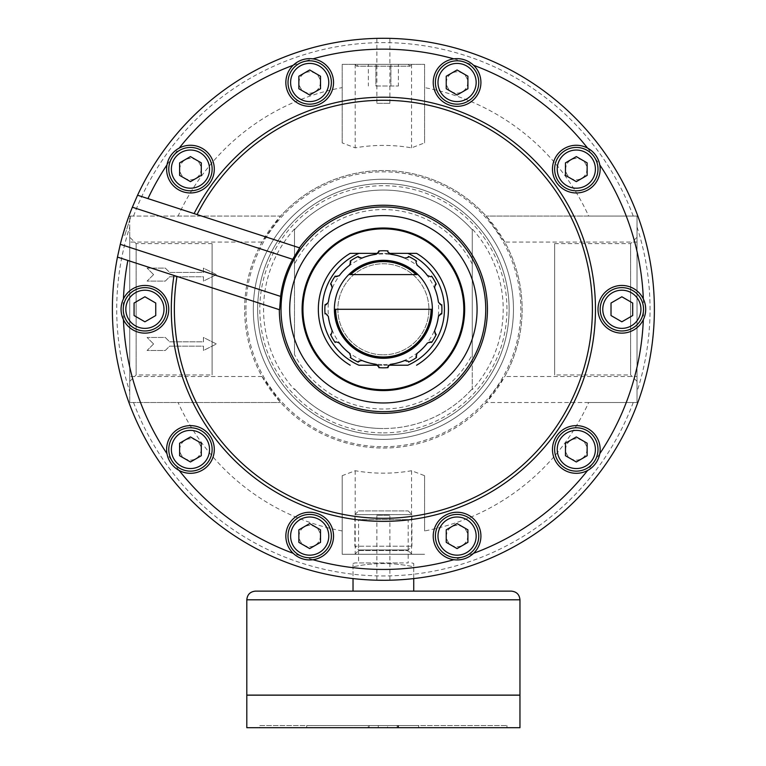 <?xml version="1.0" encoding="UTF-8"?>
<svg xmlns="http://www.w3.org/2000/svg" width="766" height="766" viewBox="0 0 766 766"><rect width="100%" height="100%" fill="white"/><g stroke="black" fill="none" stroke-linecap="round" stroke-linejoin="round"><path stroke-width="0.57" stroke-dasharray="3.83 2.87" d="M299.42 247.82L137.564 195.225M117.466 257.079L279.59 309.761M342.191 142.888L342.191 64.315L424.575 64.315L424.575 142.888L411.562 147.848A163.886 163.886 0 0 0 355.204 147.848L342.191 142.888L342.191 64.315L424.575 64.315L424.575 142.888M178.095 216.069L280.615 216.069L262.001 242.085A138.751 138.751 0 0 0 262.001 376.499L129.732 376.499L129.732 402.514L280.615 402.514L129.732 402.514L129.732 391.56A266.654 266.654 0 0 1 129.732 227.023L129.732 216.069L178.095 216.069A225.463 225.463 0 0 1 342.191 87.621M112.391 309.292A270.992 270.992 0 0 1 518.879 74.608A270.992 270.992 0 0 1 518.879 543.975A270.992 270.992 0 0 1 112.391 309.292M342.191 475.686L342.191 554.268L424.575 554.268L342.191 554.268L342.191 475.686L355.204 470.726A163.886 163.886 0 0 0 411.562 470.726L424.575 475.686L424.575 530.953A225.463 225.463 0 0 0 588.671 402.514L637.034 402.514L637.034 216.069L588.671 216.069A225.463 225.463 0 0 0 424.575 87.621M637.034 381.372L637.034 237.211L637.034 381.372L630.619 374.957L630.619 243.626L630.619 374.957L554.651 374.957L554.651 243.626L554.651 374.957M588.671 402.514L486.151 402.514L637.034 402.514L637.034 216.069L486.151 216.069L588.671 216.069M129.732 381.372L129.732 237.211L129.732 381.372L136.147 374.957L136.147 243.626L136.147 374.957L212.115 374.957L212.115 243.626L212.115 374.957M129.732 227.023L129.732 391.56M129.732 376.499L129.732 216.069L280.615 216.069A138.751 138.751 0 0 1 486.151 216.069L504.765 242.085A138.751 138.751 0 0 1 504.765 376.499L637.034 376.499M153.583 343.982L147.082 337.471L165.293 337.471L169.621 341.808L203.45 341.808L203.45 337.471L216.452 343.982L203.45 350.483L203.45 346.146L169.621 346.146L165.293 350.483L147.082 350.483L153.583 343.982L147.082 337.471L165.293 337.471L169.621 341.808L203.45 341.808L203.45 337.471L216.452 343.982L203.45 350.483L203.45 346.146L169.621 346.146L165.293 350.483L147.082 350.483L153.583 343.982M262.001 242.085L129.732 242.085M153.583 274.601L147.082 268.1L165.293 268.1L169.621 272.437L203.45 272.437L203.45 268.1L216.452 274.601L203.45 281.103L203.45 276.775L169.621 276.775L165.293 281.103L147.082 281.103L153.583 274.601L147.082 268.1L165.293 268.1L169.621 272.437L203.45 272.437L203.45 268.1L216.452 274.601L203.45 281.103L203.45 276.775L169.621 276.775L165.293 281.103L147.082 281.103L153.583 274.601M472.268 264.079A99.724 99.724 0 0 0 294.498 264.079L294.498 354.505A99.724 99.724 0 0 0 472.268 354.505L472.268 229.81A119.237 119.237 0 0 0 294.498 229.81L294.498 264.079M637.034 242.085L504.765 242.085M378.758 367.642A58.532 58.532 0 0 0 388.008 367.642L390.631 364.319A55.497 55.497 0 0 0 404.62 360.566L408.556 362.136A58.532 58.532 0 0 0 416.56 357.511L417.173 353.317A55.497 55.497 0 0 0 427.409 343.072L431.603 342.469A58.532 58.532 0 0 0 436.227 334.464L434.657 330.529A55.497 55.497 0 0 0 438.411 316.53L441.733 313.916A58.532 58.532 0 0 0 441.733 304.667L438.411 302.043A55.497 55.497 0 0 0 434.657 288.054L436.227 284.119A58.532 58.532 0 0 0 431.603 276.114L427.409 275.501A55.497 55.497 0 0 0 417.173 265.256L416.56 261.072A58.532 58.532 0 0 0 408.556 256.447L404.62 258.018A55.497 55.497 0 0 0 390.631 254.264L388.008 250.942A58.532 58.532 0 0 0 378.758 250.942L376.135 254.264A55.497 55.497 0 0 0 362.146 258.018L358.21 256.447A58.532 58.532 0 0 0 350.206 261.072L349.593 265.256A55.497 55.497 0 0 0 339.357 275.501L335.163 276.114A58.532 58.532 0 0 0 330.539 284.119L332.109 288.054A55.497 55.497 0 0 0 328.355 302.043L325.033 304.667A58.532 58.532 0 0 0 325.033 313.916L328.355 316.53A55.497 55.497 0 0 0 332.109 330.529L330.539 334.464A58.532 58.532 0 0 0 335.163 342.469L339.357 343.072A55.497 55.497 0 0 0 349.593 353.317L350.206 357.511A58.532 58.532 0 0 0 358.21 362.136L362.146 360.566A55.497 55.497 0 0 0 376.135 364.319L378.758 367.642M388.831 365.219L377.935 365.219M407.847 365.219L358.919 365.219M349.401 274.601L417.365 274.601M334.819 309.292L431.947 309.292M383.383 354.821A45.529 45.529 0 0 0 422.813 286.532A45.529 45.529 0 0 0 343.953 286.532A45.529 45.529 0 0 0 383.383 354.821A45.529 45.529 0 0 1 337.854 309.292A45.529 45.529 0 0 1 383.383 263.763A45.529 45.529 0 0 1 428.912 309.292A45.529 45.529 0 0 1 383.383 354.821M350.196 253.355A65.033 65.033 0 0 0 350.196 365.219M416.57 365.219A65.033 65.033 0 0 0 416.57 253.355M377.935 253.355L388.831 253.355M358.919 253.355L407.847 253.355M383.383 389.722A80.43 80.43 0 0 0 453.041 269.077A80.43 80.43 0 0 0 313.725 269.077A80.43 80.43 0 0 0 383.383 389.722M383.383 390.583A81.301 81.301 0 0 0 453.788 268.646A81.301 81.301 0 0 0 312.978 268.646A81.301 81.301 0 0 0 383.383 390.583A81.301 81.301 0 0 0 453.788 268.646A81.301 81.301 0 0 0 312.978 268.646A81.301 81.301 0 0 0 383.383 390.583M376.882 515.24L389.884 515.24L376.882 515.24L376.882 580.207L387.979 580.245M385.949 580.274L384.264 580.283M376.882 103.333L389.884 103.333L376.882 103.333L376.882 38.377L378.72 38.338M377.916 38.357L380.884 38.31M124.705 235.497L130.727 216.941L124.705 235.497L122.809 234.884L126.361 223.404M128.678 216.778L126.093 224.227M294.498 354.505L294.498 229.81A119.237 119.237 0 0 1 472.268 229.81L472.268 389.635A119.812 119.812 0 0 0 472.268 228.948M309.694 523.571L320.533 529.833L320.533 542.347L309.694 548.609L298.855 542.347L298.855 529.833L309.694 523.571M179.617 455.722L179.617 443.198L190.456 436.946L201.295 443.198L201.295 455.722L190.456 461.975L179.617 455.722M134.069 315.544L134.069 303.03L144.908 296.777L155.747 303.03L155.747 315.544L144.908 321.806L134.069 315.544M179.617 175.376L179.617 162.861L190.456 156.599L201.295 162.861L201.295 175.376L190.456 181.638L179.617 175.376M298.855 88.751L298.855 76.236L309.694 69.974L320.533 76.236L320.533 88.751L309.694 95.003L298.855 88.751M446.233 88.751L446.233 76.236L457.072 69.974L467.911 76.236L467.911 88.751L457.072 95.003L446.233 88.751M565.471 175.376L565.471 162.861L576.31 156.599L587.149 162.861L587.149 175.376L576.31 181.638L565.471 175.376M611.019 315.544L611.019 303.03L621.858 296.777L632.697 303.03L632.697 315.544L621.858 321.806L611.019 315.544M565.471 455.722L565.471 443.198L576.31 436.946L587.149 443.198L587.149 455.722L576.31 461.975L565.471 455.722M446.233 542.347L446.233 529.833L457.072 523.571L467.911 529.833L467.911 542.347L457.072 548.609L446.233 542.347M309.694 557.772A21.678 21.678 0 0 0 328.47 525.256A21.678 21.678 0 0 0 290.917 525.256A21.678 21.678 0 0 0 309.694 557.772M309.694 559.936A23.851 23.851 0 0 0 332.013 527.697A23.851 23.851 0 0 0 296.566 516.179A23.851 23.851 0 0 0 309.694 559.936M312.921 559.716A260.153 260.153 0 0 1 293.186 553.311M309.694 546.752A10.657 10.657 0 0 0 318.924 530.761A10.657 10.657 0 0 0 300.464 530.761A10.657 10.657 0 0 0 309.694 546.752A10.657 10.657 0 0 0 318.924 530.761A10.657 10.657 0 0 0 300.464 530.761A10.657 10.657 0 0 0 309.694 546.752M190.456 471.138A21.678 21.678 0 0 0 209.233 438.621A21.678 21.678 0 0 0 171.68 438.621A21.678 21.678 0 0 0 190.456 471.138M190.456 473.311A23.851 23.851 0 0 0 214.26 448.043A23.851 23.851 0 0 0 187.632 425.781A23.851 23.851 0 0 0 179.187 470.477A23.851 23.851 0 0 0 190.456 473.311M179.187 470.477A260.153 260.153 0 0 1 166.988 453.692M190.456 460.117A10.657 10.657 0 0 0 199.687 444.127A10.657 10.657 0 0 0 181.226 444.127A10.657 10.657 0 0 0 190.456 460.117A10.657 10.657 0 0 0 199.687 444.127A10.657 10.657 0 0 0 181.226 444.127A10.657 10.657 0 0 0 190.456 460.117M144.908 330.969A21.678 21.678 0 0 0 163.685 298.453A21.678 21.678 0 0 0 126.141 298.453A21.678 21.678 0 0 0 144.908 330.969M144.908 333.133A23.851 23.851 0 0 0 151.955 286.513A23.851 23.851 0 0 0 123.441 319.661A23.851 23.851 0 0 0 144.908 333.133M123.441 319.661A260.153 260.153 0 0 1 123.441 298.912M190.456 190.801A21.678 21.678 0 0 0 209.233 158.284A21.678 21.678 0 0 0 171.68 158.284A21.678 21.678 0 0 0 190.456 190.801M190.456 192.965A23.851 23.851 0 0 0 213.58 163.311A23.851 23.851 0 0 0 166.988 164.891A23.851 23.851 0 0 0 190.456 192.965M166.988 164.891A260.153 260.153 0 0 1 179.187 148.106M190.456 179.78A10.657 10.657 0 0 0 199.687 163.79A10.657 10.657 0 0 0 181.226 163.79A10.657 10.657 0 0 0 190.456 179.78A10.657 10.657 0 0 0 199.687 163.79A10.657 10.657 0 0 0 181.226 163.79A10.657 10.657 0 0 0 190.456 179.78M309.694 104.166A21.678 21.678 0 0 0 328.47 71.65A21.678 21.678 0 0 0 290.917 71.65A21.678 21.678 0 0 0 309.694 104.166M309.694 106.34A23.851 23.851 0 0 0 333.488 84.107A23.851 23.851 0 0 0 293.186 65.273A23.851 23.851 0 0 0 309.694 106.34M293.186 65.273A260.153 260.153 0 0 1 312.921 58.867M309.694 93.146A10.657 10.657 0 0 0 318.924 77.165A10.657 10.657 0 0 0 300.464 77.165A10.657 10.657 0 0 0 309.694 93.146A10.657 10.657 0 0 0 318.924 77.165A10.657 10.657 0 0 0 300.464 77.165A10.657 10.657 0 0 0 309.694 93.146M457.072 104.166A21.678 21.678 0 0 0 475.849 71.65A21.678 21.678 0 0 0 438.296 71.65A21.678 21.678 0 0 0 457.072 104.166M457.072 106.34A23.851 23.851 0 0 0 473.58 65.273A23.851 23.851 0 0 0 433.278 84.107A23.851 23.851 0 0 0 457.072 106.34M453.845 58.867A260.153 260.153 0 0 1 473.58 65.273M457.072 93.146A10.657 10.657 0 0 0 466.303 77.165A10.657 10.657 0 0 0 447.842 77.165A10.657 10.657 0 0 0 457.072 93.146A10.657 10.657 0 0 0 466.303 77.165A10.657 10.657 0 0 0 447.842 77.165A10.657 10.657 0 0 0 457.072 93.146M576.31 190.801A21.678 21.678 0 0 0 595.086 158.284A21.678 21.678 0 0 0 557.533 158.284A21.678 21.678 0 0 0 576.31 190.801M576.31 192.965A23.851 23.851 0 0 0 587.589 148.106A23.851 23.851 0 0 0 553.186 163.311A23.851 23.851 0 0 0 576.31 192.965M587.589 148.106A260.153 260.153 0 0 1 599.778 164.891M576.31 179.78A10.657 10.657 0 0 0 585.54 163.79A10.657 10.657 0 0 0 567.079 163.79A10.657 10.657 0 0 0 576.31 179.78A10.657 10.657 0 0 0 585.54 163.79A10.657 10.657 0 0 0 567.079 163.79A10.657 10.657 0 0 0 576.31 179.78M621.858 330.969A21.678 21.678 0 0 0 640.625 298.453A21.678 21.678 0 0 0 603.081 298.453A21.678 21.678 0 0 0 621.858 330.969M621.858 333.133A23.851 23.851 0 0 0 643.325 298.912A23.851 23.851 0 0 0 598.275 312.854A23.851 23.851 0 0 0 621.858 333.133M643.325 298.912A260.153 260.153 0 0 1 643.325 319.661M576.31 471.138A21.678 21.678 0 0 0 595.086 438.621A21.678 21.678 0 0 0 557.533 438.621A21.678 21.678 0 0 0 576.31 471.138M576.31 473.311A23.851 23.851 0 0 0 599.778 453.692A23.851 23.851 0 0 0 579.134 425.781A23.851 23.851 0 0 0 552.506 448.043A23.851 23.851 0 0 0 576.31 473.311M599.778 453.692A260.153 260.153 0 0 1 587.589 470.477M576.31 460.117A10.657 10.657 0 0 0 585.54 444.127A10.657 10.657 0 0 0 567.079 444.127A10.657 10.657 0 0 0 576.31 460.117A10.657 10.657 0 0 0 585.54 444.127A10.657 10.657 0 0 0 567.079 444.127A10.657 10.657 0 0 0 576.31 460.117M457.072 557.772A21.678 21.678 0 0 0 475.849 525.256A21.678 21.678 0 0 0 438.296 525.256A21.678 21.678 0 0 0 457.072 557.772M457.072 559.936A23.851 23.851 0 0 0 470.2 516.179A23.851 23.851 0 0 0 434.753 527.697A23.851 23.851 0 0 0 457.072 559.936M473.58 553.311A260.153 260.153 0 0 1 453.845 559.716M457.072 546.752A10.657 10.657 0 0 0 466.303 530.761A10.657 10.657 0 0 0 447.842 530.761A10.657 10.657 0 0 0 457.072 546.752A10.657 10.657 0 0 0 466.303 530.761A10.657 10.657 0 0 0 447.842 530.761A10.657 10.657 0 0 0 457.072 546.752M354.859 554.268L411.907 554.268L354.859 554.268L358.574 550.553L408.192 550.553L358.574 550.553L358.574 519.578L408.192 519.578L358.574 519.578M375.876 85.993L398.406 85.993L375.876 85.993L375.876 64.315L390.89 64.315L390.89 85.993L390.89 64.315L375.876 64.315L375.876 85.993M398.406 64.315L390.89 64.315L398.406 64.315L398.406 85.993M368.36 64.315L375.876 64.315L368.36 64.315L368.36 85.993M358.574 64.315L408.192 64.315L358.574 64.315L356.717 66.173L410.049 66.173L356.717 66.173L354.859 64.315L411.907 64.315L354.859 64.315M472.268 389.635L472.268 354.505M509.122 309.292A125.739 125.739 0 0 0 320.514 200.395A125.739 125.739 0 0 0 320.514 418.188A125.739 125.739 0 0 0 509.122 309.292M513.459 309.292A130.076 130.076 0 0 0 383.383 179.215A130.076 130.076 0 0 0 253.307 309.292A130.076 130.076 0 0 0 383.383 439.368A130.076 130.076 0 0 0 513.459 309.292M294.498 388.764A119.237 119.237 0 0 0 383.383 428.529A119.237 119.237 0 0 1 294.498 388.764A119.237 119.237 0 0 0 472.268 388.764A119.237 119.237 0 0 1 383.383 428.529A119.237 119.237 0 0 0 472.268 388.764M294.498 228.948A119.812 119.812 0 0 0 294.498 389.635M383.383 439.368A130.076 130.076 0 0 0 496.033 244.249A130.076 130.076 0 0 0 270.733 244.249A130.076 130.076 0 0 0 383.383 439.368M411.562 64.315L411.562 147.848M355.204 64.315L355.204 147.848M355.204 470.726L355.204 554.268M411.562 470.726L411.562 554.268M424.575 475.686L424.575 530.953M262.001 376.499L280.615 402.514A138.751 138.751 0 0 0 486.151 402.514L504.765 376.499M244.632 309.292A138.751 138.751 0 0 1 452.754 189.135A138.751 138.751 0 0 1 452.754 429.448A138.751 138.751 0 0 1 244.632 309.292M342.191 530.953A225.463 225.463 0 0 1 178.095 402.514M413.736 578.579L413.736 566.83C413.736 562.464 413.736 562.464 413.736 566.83C413.736 562.464 413.736 562.464 413.736 566.83C393.475 562.464 373.243 562.464 353.03 566.83C373.243 562.464 393.475 562.464 413.736 566.83L413.736 591.122L353.03 591.122L353.03 566.83C353.03 562.464 353.03 562.464 353.03 566.83C353.03 562.464 353.03 562.464 353.03 566.83L353.03 578.579M403.462 562.933L354.984 562.933L403.462 562.933M511.286 591.122L255.48 591.122M358.574 510.903L408.192 510.903L358.574 510.903L354.859 514.618L411.907 514.618L354.859 514.618L354.859 546.215L411.907 546.215L354.859 546.215L358.574 549.931L408.192 549.931L358.574 549.931L358.574 562.933L408.192 562.933L358.574 562.933M259.808 725.536L506.958 725.536L259.808 725.536L259.808 727.7L506.958 727.7L259.808 727.7M369.088 727.7L369.088 725.536L306.735 725.536L418.638 725.536L368.207 725.536L368.207 727.7L306.735 727.7L418.638 727.7L397.181 727.7L397.181 725.536M369.088 725.536L368.207 725.536M519.961 695.097L246.805 695.097M246.891 695.097L519.875 695.097L246.891 695.097M246.891 695.183L519.875 695.183L246.891 695.183M519.961 695.183L246.805 695.183M519.961 727.7L246.805 727.7M418.638 727.7L418.638 725.536M397.181 727.7L387.548 727.7L387.548 725.536M397.975 727.7L397.975 725.536M378.289 727.7L378.289 725.536M306.735 727.7L306.735 725.536M387.548 727.7L368.207 727.7M633.214 402.514A266.654 266.654 0 0 1 133.552 402.514M637.034 227.023A266.654 266.654 0 0 1 637.034 391.56M133.552 216.069A266.654 266.654 0 0 1 633.214 216.069M383.383 364.568A55.286 55.286 0 0 0 431.258 281.649A55.286 55.286 0 0 0 335.508 281.649A55.286 55.286 0 0 0 383.383 364.568M472.268 229.81A119.237 119.237 0 0 0 294.498 229.81M383.383 432.867A123.575 123.575 0 0 0 490.403 247.504A123.575 123.575 0 0 0 276.363 247.504A123.575 123.575 0 0 0 383.383 432.867M383.383 435.031A125.739 125.739 0 0 0 492.279 246.422A125.739 125.739 0 0 0 274.487 246.422A125.739 125.739 0 0 0 383.383 435.031M245.934 309.292A137.449 137.449 0 0 1 452.103 190.255A137.449 137.449 0 0 1 452.103 428.318A137.449 137.449 0 0 1 245.934 309.292M519.961 599.797L246.805 599.797M554.651 243.626L630.619 243.626L637.034 237.211M389.884 580.207L389.884 515.24M389.884 103.333L389.884 38.377M130.727 216.941L128.841 216.328M411.907 554.268L408.192 550.553L408.192 519.578M408.192 64.315L410.049 66.173L411.907 64.315M212.115 243.626L136.147 243.626L129.732 237.211M354.984 562.933L353.03 563.46M411.782 562.933L413.736 563.46M408.192 510.903L411.907 514.618L411.907 546.215L408.192 549.931L408.192 562.933M506.958 725.536L506.958 727.7M398.559 725.536L398.559 727.7"/><path stroke-width="1.15" d="M137.564 195.225A270.992 270.992 0 0 1 580.264 123.077A270.992 270.992 0 0 1 483.595 561.076A270.992 270.992 0 0 1 117.466 257.079L120.291 244.325A270.992 270.992 0 0 1 132.355 207.213L137.564 195.225L299.42 247.82A104.061 104.061 0 0 1 467.643 248.232A104.061 104.061 0 0 1 415.66 408.221A104.061 104.061 0 0 1 279.322 309.675M117.466 257.079L279.59 309.761L280.615 296.413A103.573 103.573 0 0 1 292.679 259.301L299.688 247.906M332.109 330.529C331.822 333.603 331.295 334.914 330.539 334.464A58.532 58.532 0 0 0 335.163 342.469C335.144 341.588 336.542 341.789 339.357 343.072A55.497 55.497 0 0 0 349.593 353.317C350.885 356.133 351.087 357.53 350.206 357.511A58.532 58.532 0 0 0 358.21 362.136C357.76 361.38 359.072 360.853 362.146 360.566A55.497 55.497 0 0 0 376.135 364.319C378.663 366.1 379.534 367.211 378.758 367.642A58.532 58.532 0 0 0 388.008 367.642C387.232 367.211 388.103 366.1 390.631 364.319A55.497 55.497 0 0 0 404.62 360.566C407.704 360.853 409.015 361.38 408.556 362.136A58.532 58.532 0 0 0 416.56 357.511C415.679 357.53 415.881 356.133 417.173 353.317A55.497 55.497 0 0 0 427.409 343.072C430.224 341.789 431.622 341.588 431.603 342.469A58.532 58.532 0 0 0 436.227 334.464C435.471 334.914 434.944 333.603 434.657 330.529A55.497 55.497 0 0 0 438.411 316.53C440.191 314.012 441.302 313.141 441.733 313.916A58.532 58.532 0 0 0 441.733 304.667C441.302 305.442 440.191 304.571 438.411 302.043A55.497 55.497 0 0 0 434.657 288.054C434.944 284.971 435.471 283.659 436.227 284.119A58.532 58.532 0 0 0 431.603 276.114C431.622 276.995 430.224 276.794 427.409 275.501A55.497 55.497 0 0 0 417.173 265.256C415.881 262.451 415.679 261.053 416.56 261.072A58.532 58.532 0 0 0 408.556 256.447C409.006 257.204 407.694 257.73 404.62 258.018A55.497 55.497 0 0 0 390.631 254.264C388.103 252.483 387.232 251.372 388.008 250.942A58.532 58.532 0 0 0 378.758 250.942C379.534 251.372 378.663 252.483 376.135 254.264A55.497 55.497 0 0 0 362.146 258.018C359.062 257.73 357.751 257.204 358.21 256.447A58.532 58.532 0 0 0 350.206 261.072C351.087 261.053 350.885 262.451 349.593 265.256A55.497 55.497 0 0 0 339.357 275.501C336.542 276.794 335.144 276.995 335.163 276.114A58.532 58.532 0 0 0 330.539 284.119C331.295 283.669 331.822 284.971 332.109 288.054A55.497 55.497 0 0 0 328.355 302.043C326.575 304.571 325.464 305.442 325.033 304.667A58.532 58.532 0 0 0 325.033 313.916C325.464 313.141 326.575 314.012 328.355 316.53A55.497 55.497 0 0 0 332.109 330.529M388.831 253.355L407.847 253.355A61.05 61.05 0 0 1 407.847 365.219L388.831 365.219M377.935 365.219L358.919 365.219A61.05 61.05 0 0 1 358.919 253.355L377.935 253.355M350.196 253.355L358.919 253.355L350.196 253.355A65.033 65.033 0 0 0 350.196 365.219M349.401 274.601L417.365 274.601A48.564 48.564 0 0 0 349.401 274.601M431.947 309.292L334.819 309.292A48.564 48.564 0 0 0 383.383 357.856A48.564 48.564 0 0 0 431.947 309.292M335.69 309.292A47.693 47.693 0 0 0 383.383 356.985A47.693 47.693 0 0 0 431.076 309.292M416.12 274.601A47.693 47.693 0 0 0 350.646 274.601M416.57 365.219A65.033 65.033 0 0 0 416.57 253.355L407.847 253.355L416.57 253.355M383.383 390.583A81.301 81.301 0 0 0 453.788 268.646A81.301 81.301 0 0 0 312.978 268.646A81.301 81.301 0 0 0 383.383 390.583M387.979 580.245L385.949 580.274M384.264 580.283L376.882 580.207M380.884 38.31L378.72 38.338M376.882 38.377L377.916 38.357M126.361 223.404L128.678 216.778M126.093 224.227L122.809 234.884M309.694 523.571L320.533 529.833L320.533 542.347L309.694 548.609L298.855 542.347L298.855 529.833L309.694 523.571M190.456 461.975L179.617 455.722L179.617 443.198L190.456 436.946L201.295 443.198L201.295 455.722L190.456 461.975M144.908 321.806L134.069 315.544L134.069 303.03L144.908 296.777L155.747 303.03L155.747 315.544L144.908 321.806M190.456 181.638L179.617 175.376L179.617 162.861L190.456 156.599L201.295 162.861L201.295 175.376L190.456 181.638M309.694 95.003L298.855 88.751L298.855 76.236L309.694 69.974L320.533 76.236L320.533 88.751L309.694 95.003M457.072 95.003L446.233 88.751L446.233 76.236L457.072 69.974L467.911 76.236L467.911 88.751L457.072 95.003M576.31 181.638L565.471 175.376L565.471 162.861L576.31 156.599L587.149 162.861L587.149 175.376L576.31 181.638M621.858 321.806L611.019 315.544L611.019 303.03L621.858 296.777L632.697 303.03L632.697 315.544L621.858 321.806M576.31 461.975L565.471 455.722L565.471 443.198L576.31 436.946L587.149 443.198L587.149 455.722L576.31 461.975M457.072 548.609L446.233 542.347L446.233 529.833L457.072 523.571L467.911 529.833L467.911 542.347L457.072 548.609M309.694 557.772A21.678 21.678 0 0 0 328.47 525.256A21.678 21.678 0 0 0 290.917 525.256A21.678 21.678 0 0 0 309.694 557.772M309.694 559.936A23.851 23.851 0 0 0 330.347 524.164A23.851 23.851 0 0 0 289.041 524.164A23.851 23.851 0 0 0 309.694 559.936M190.456 471.138A21.678 21.678 0 0 0 209.233 438.621A21.678 21.678 0 0 0 171.68 438.621A21.678 21.678 0 0 0 190.456 471.138M190.456 473.311A23.851 23.851 0 0 0 211.11 437.539A23.851 23.851 0 0 0 169.803 437.539A23.851 23.851 0 0 0 190.456 473.311M144.908 330.969A21.678 21.678 0 0 0 163.685 298.453A21.678 21.678 0 0 0 126.141 298.453A21.678 21.678 0 0 0 144.908 330.969M144.908 333.133A23.851 23.851 0 0 0 165.561 297.371A23.851 23.851 0 0 0 124.255 297.371A23.851 23.851 0 0 0 144.908 333.133M190.456 190.801A21.678 21.678 0 0 0 209.233 158.284A21.678 21.678 0 0 0 171.68 158.284A21.678 21.678 0 0 0 190.456 190.801M190.456 192.965A23.851 23.851 0 0 0 211.11 157.193A23.851 23.851 0 0 0 169.803 157.193A23.851 23.851 0 0 0 190.456 192.965M309.694 104.166A21.678 21.678 0 0 0 328.47 71.65A21.678 21.678 0 0 0 290.917 71.65A21.678 21.678 0 0 0 309.694 104.166M309.694 106.34A23.851 23.851 0 0 0 330.347 70.568A23.851 23.851 0 0 0 289.041 70.568A23.851 23.851 0 0 0 309.694 106.34M457.072 104.166A21.678 21.678 0 0 0 475.849 71.65A21.678 21.678 0 0 0 438.296 71.65A21.678 21.678 0 0 0 457.072 104.166M457.072 106.34A23.851 23.851 0 0 0 477.725 70.568A23.851 23.851 0 0 0 436.419 70.568A23.851 23.851 0 0 0 457.072 106.34M576.31 190.801A21.678 21.678 0 0 0 595.086 158.284A21.678 21.678 0 0 0 557.533 158.284A21.678 21.678 0 0 0 576.31 190.801M576.31 192.965A23.851 23.851 0 0 0 596.963 157.193A23.851 23.851 0 0 0 555.656 157.193A23.851 23.851 0 0 0 576.31 192.965M621.858 330.969A21.678 21.678 0 0 0 640.625 298.453A21.678 21.678 0 0 0 603.081 298.453A21.678 21.678 0 0 0 621.858 330.969M621.858 333.133A23.851 23.851 0 0 0 642.511 297.371A23.851 23.851 0 0 0 601.205 297.371A23.851 23.851 0 0 0 621.858 333.133M576.31 471.138A21.678 21.678 0 0 0 595.086 438.621A21.678 21.678 0 0 0 557.533 438.621A21.678 21.678 0 0 0 576.31 471.138M576.31 473.311A23.851 23.851 0 0 0 596.963 437.539A23.851 23.851 0 0 0 555.656 437.539A23.851 23.851 0 0 0 576.31 473.311M457.072 557.772A21.678 21.678 0 0 0 475.849 525.256A21.678 21.678 0 0 0 438.296 525.256A21.678 21.678 0 0 0 457.072 557.772M457.072 559.936A23.851 23.851 0 0 0 477.725 524.164A23.851 23.851 0 0 0 436.419 524.164A23.851 23.851 0 0 0 457.072 559.936M132.355 207.213L292.679 259.301M120.291 244.325L280.615 296.413M147.953 198.605A260.153 260.153 0 0 1 166.988 164.891M179.187 148.106A260.153 260.153 0 0 1 293.186 65.273M312.921 58.867A260.153 260.153 0 0 1 453.845 58.867M473.58 65.273A260.153 260.153 0 0 1 587.589 148.106M599.778 164.891A260.153 260.153 0 0 1 643.325 298.912M643.325 319.661A260.153 260.153 0 0 1 599.778 453.692M587.589 470.477A260.153 260.153 0 0 1 473.58 553.311M453.845 559.716A260.153 260.153 0 0 1 312.921 559.716M293.186 553.311A260.153 260.153 0 0 1 179.187 470.477M166.988 453.692A260.153 260.153 0 0 1 123.441 319.661M123.441 298.912A260.153 260.153 0 0 1 127.855 260.459M413.736 578.579L413.736 591.122L353.03 591.122L353.03 578.579M255.48 591.122L511.286 591.122C516.562 591.639 519.453 594.521 519.961 599.797L519.961 695.097L246.805 695.097L246.805 599.797C247.322 594.521 250.204 591.639 255.48 591.122M246.805 695.183L519.961 695.183L519.961 727.7L246.805 727.7L246.805 695.183M197.063 214.557A209.022 209.022 0 0 1 545.785 177.702A209.022 209.022 0 0 1 437.424 511.2A209.022 209.022 0 0 1 176.965 276.411M325.033 304.667A58.532 58.532 0 0 0 325.033 313.916M383.383 358.287A48.995 48.995 0 0 0 425.81 284.789A48.995 48.995 0 0 0 340.956 284.789A48.995 48.995 0 0 0 383.383 358.287M383.383 389.722A80.43 80.43 0 0 0 453.041 269.077A80.43 80.43 0 0 0 313.725 269.077A80.43 80.43 0 0 0 383.383 389.722M309.694 555.168A19.073 19.073 0 0 0 326.211 526.548A19.073 19.073 0 0 0 293.167 526.548A19.073 19.073 0 0 0 309.694 555.168M190.456 468.543A19.073 19.073 0 0 0 206.973 439.923A19.073 19.073 0 0 0 173.93 439.923A19.073 19.073 0 0 0 190.456 468.543M144.908 328.365A19.073 19.073 0 0 0 161.434 299.755A19.073 19.073 0 0 0 128.391 299.755A19.073 19.073 0 0 0 144.908 328.365M190.456 188.197A19.073 19.073 0 0 0 206.973 159.577A19.073 19.073 0 0 0 173.93 159.577A19.073 19.073 0 0 0 190.456 188.197M309.694 101.572A19.073 19.073 0 0 0 326.211 72.952A19.073 19.073 0 0 0 293.167 72.952A19.073 19.073 0 0 0 309.694 101.572M457.072 101.572A19.073 19.073 0 0 0 473.599 72.952A19.073 19.073 0 0 0 440.555 72.952A19.073 19.073 0 0 0 457.072 101.572M576.31 188.197A19.073 19.073 0 0 0 592.836 159.577A19.073 19.073 0 0 0 559.793 159.577A19.073 19.073 0 0 0 576.31 188.197M621.858 328.365A19.073 19.073 0 0 0 638.375 299.755A19.073 19.073 0 0 0 605.332 299.755A19.073 19.073 0 0 0 621.858 328.365M576.31 468.543A19.073 19.073 0 0 0 592.836 439.923A19.073 19.073 0 0 0 559.793 439.923A19.073 19.073 0 0 0 576.31 468.543M457.072 555.168A19.073 19.073 0 0 0 473.599 526.548A19.073 19.073 0 0 0 440.555 526.548A19.073 19.073 0 0 0 457.072 555.168M289.701 309.292A93.682 93.682 0 0 1 430.224 228.153A93.682 93.682 0 0 1 430.224 390.421A93.682 93.682 0 0 1 289.701 309.292M281.026 309.292A102.357 102.357 0 0 1 434.561 220.646A102.357 102.357 0 0 1 434.561 397.937A102.357 102.357 0 0 1 281.026 309.292M194.114 213.599A212.086 212.086 0 0 1 548.063 175.653A212.086 212.086 0 0 1 438.056 514.206A212.086 212.086 0 0 1 174.016 275.454M246.805 599.797L519.961 599.797"/></g></svg>

